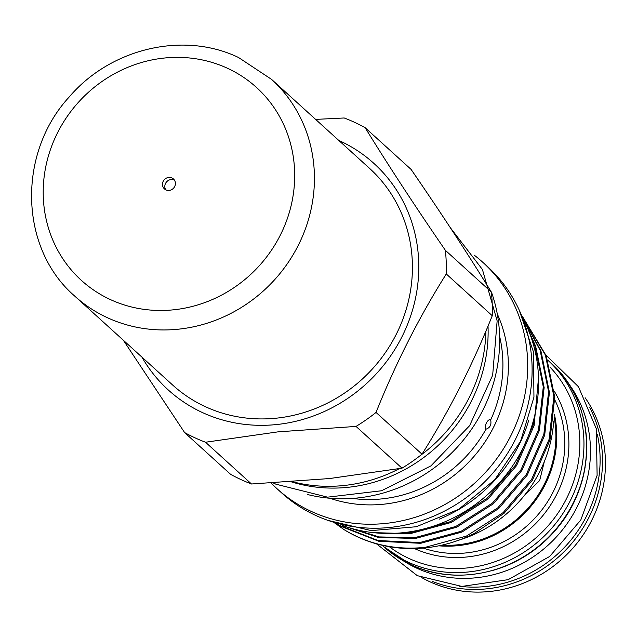 <?xml version="1.0" encoding="UTF-8"?>
<svg xmlns="http://www.w3.org/2000/svg" width="637" height="637" viewBox="0 0 637 637"><rect width="100%" height="100%" fill="white"/><g stroke="black" fill="none" stroke-linecap="round" stroke-linejoin="round"><path stroke-width="0.96" d="M172.723 385.09A146.383 136.963 -47.8 0 0 205.233 406.621A146.383 136.963 -47.8 0 0 385.489 352.46A146.383 136.963 -47.8 0 0 369.54 168.359L271.561 79.378A146.383 136.963 132.2 0 1 287.502 263.479A146.383 136.963 132.2 0 1 107.247 317.64A146.383 136.963 132.2 0 1 74.744 296.109L172.723 385.09M165.747 189.786A6.704 6.274 132.2 0 1 166.56 181.903A6.704 6.274 132.2 0 1 174.291 180.096A6.704 6.274 132.2 0 1 174.474 180.175M171.958 177.97A6.704 6.274 132.2 0 1 173.447 178.957A6.704 6.274 132.2 0 1 174.18 187.389A6.704 6.274 132.2 0 1 165.923 189.874A6.704 6.274 132.2 0 1 164.434 188.886A6.704 6.274 132.2 0 1 163.701 180.454A6.704 6.274 132.2 0 1 171.958 177.97M334.688 522.985L344.211 529.721A140.236 131.214 -47.8 0 0 425.675 547.836A140.236 131.214 -47.8 0 0 474.063 533.607L503.971 513.406L532.484 480.043L549.986 440.016L554.731 397.209L546.243 355.796L522.412 316.422M352.46 498.421A130.067 121.699 -47.8 0 0 382.184 498.859A130.067 121.699 -47.8 0 0 485.991 429.179C490.044 427.793 491.605 424.72 490.673 419.95A130.067 121.699 -47.8 0 0 499.623 336.368M292.63 481.763A152.976 143.126 -47.8 0 0 343.956 485.505A152.976 143.126 -47.8 0 0 399.375 468.641M307.719 494.567A152.976 143.126 -47.8 0 0 357.675 497.967A152.976 143.126 -47.8 0 0 491.485 292.208M271.203 483.077A152.976 143.126 -47.8 0 0 277.199 488.874A152.976 143.126 -47.8 0 0 385.711 523.415A152.976 143.126 -47.8 0 0 517.921 419.52A152.976 143.126 -47.8 0 0 482.886 262.372A152.976 143.126 -47.8 0 0 474.032 255.007M277.199 488.874L281.61 492.879A152.976 143.126 -47.8 0 0 390.115 527.42A152.976 143.126 -47.8 0 0 522.332 423.525A152.976 143.126 -47.8 0 0 487.289 266.377L482.886 262.372M344.211 529.721C368.672 544.484 395.649 550.36 425.142 547.35L466.419 536.083L503.126 512.634L531.632 479.271L549.134 439.243L553.887 396.437L545.391 355.024L522.603 316.836M524.1 320.188L540.948 350.987L549.436 392.4L544.683 435.206L527.189 475.234L498.675 508.589L461.968 532.038L420.691 543.305L378.904 541.307L340.723 526.266L336.535 523.622M337.236 523.861L339.871 525.501L378.052 540.542L419.839 542.533L461.124 531.274L497.823 507.824L526.337 474.461L543.839 434.434L548.584 391.628L540.096 350.215L524.498 321.128M528.901 331.328L535.645 346.178L544.141 387.591L539.388 430.389L521.886 470.424L493.38 503.779L456.673 527.229L415.396 538.496L378.123 537.373L343.208 525.772M345.644 526.608L379.126 536.919L414.544 537.724L455.821 526.457L492.528 503.015L521.042 469.652L538.544 429.625L543.289 386.818L534.801 345.405L530.295 334.958M538.528 377.749L534.093 425.58L516.591 465.615L488.077 498.97L451.378 522.42L410.093 533.687L373.147 532.62M385.393 533.432L409.249 532.914L450.526 521.647L487.233 498.198L515.739 464.843L533.241 424.815L537.859 396.811M356.027 426.416L402.003 468.171L329.472 478.554L251.496 483.993L205.52 442.237L278.05 431.854L356.027 426.416A177.667 166.233 -47.8 0 0 376.029 412.434C395.736 363.257 419.146 317.099 446.274 273.966A177.667 166.233 -47.8 0 0 445.367 250.309C415.165 206.372 388.411 165.493 365.112 127.663A177.667 166.233 -47.8 0 0 344.203 117.98L315.626 119.398M123.379 340.277L184.603 432.555L230.586 474.31A177.667 166.233 -47.8 0 0 251.496 483.993M141.955 357.15A152.976 143.126 -47.8 0 0 276.8 424.521A152.976 143.126 -47.8 0 0 415.276 299.302A152.976 143.126 -47.8 0 0 338.773 140.411M184.603 432.555A177.667 166.233 -47.8 0 0 205.52 442.237M403.117 560.679A122.917 115.002 -47.8 0 0 416.502 568.061A122.917 115.002 -47.8 0 0 562.264 530.103A122.917 115.002 -47.8 0 0 566.46 380.807M554.15 417.402A105.431 98.647 132.2 0 1 441.799 545.168M523.94 496.016L539.674 480.513L544.324 461.602M554.421 414.432A106.156 99.324 132.2 0 1 438.766 545.813M389.311 546.697A120.847 113.067 -47.8 0 0 408.795 558.378A120.847 113.067 -47.8 0 0 555.217 517.005A120.847 113.067 -47.8 0 0 549.938 367.039M382.089 545.256L383.378 546.427A124.199 116.205 -47.8 0 0 410.961 564.693A124.199 116.205 -47.8 0 0 563.904 518.741A124.199 116.205 -47.8 0 0 550.376 362.533L547.836 360.224A124.199 116.205 132.2 0 1 560.99 516.352A124.199 116.205 132.2 0 1 408.158 562.145A124.199 116.205 132.2 0 1 382.128 545.264M421.766 577.624A124.199 116.205 -47.8 0 0 429.649 581.661A124.199 116.205 -47.8 0 0 574.701 546.028A124.199 116.205 -47.8 0 0 585.116 397.743M485.267 429.027L485.991 429.179L485.267 429.027C485.171 424.067 486.851 420.762 490.299 419.114L490.673 419.95M459.731 586.311A122.917 115.002 -47.8 0 0 597.41 434.697M491.159 570.863A122.917 115.002 -47.8 0 0 585.053 467.462M458.361 540.327A128.507 120.234 -47.8 0 0 553.728 421.073M365.112 127.663L411.096 169.418C441.298 213.347 468.052 254.235 491.35 292.065L445.367 250.309M446.274 273.966L492.258 315.721A177.667 166.233 -47.8 0 0 491.35 292.065M402.003 468.171A177.667 166.233 -47.8 0 0 422.012 454.189L376.029 412.434M492.258 315.721C472.55 364.905 449.141 411.056 422.012 454.189M419.95 455.813A152.976 143.126 -47.8 0 0 485.92 331.057M439.132 519.195A145.992 136.597 -47.8 0 0 528.63 420.643M342.141 525.398A145.992 136.597 -47.8 0 0 498.803 483.467A145.992 136.597 -47.8 0 0 525.477 323.508M291.34 481.851A150.85 141.143 -47.8 0 0 488.022 326.048M110.289 299.525A130.274 121.89 132.2 0 1 57.712 132.432A130.274 121.89 132.2 0 1 227.592 68.318A130.274 121.89 132.2 0 1 280.176 235.419A130.274 121.89 132.2 0 1 110.289 299.525M497.282 313.914A134.256 125.616 132.2 0 1 383.753 504.186A134.256 125.616 132.2 0 1 329.886 498.245M589.79 407.656A124.199 116.205 132.2 0 1 568.674 546.92A124.199 116.205 132.2 0 1 432.085 581.318M423.255 548.067A106.156 99.324 -47.8 0 0 536.688 516.185A106.156 99.324 -47.8 0 0 554.827 399.932M554.341 391.317A109.508 102.461 132.2 0 1 539.834 519.147A109.508 102.461 132.2 0 1 414.408 548.545M271.561 79.378L238.564 57.521C183.591 30.982 110.615 48.261 69.178 96.999C17.095 153.589 19.301 248.303 74.744 296.109M273.321 482.965L275.893 484.184L327.561 497.163L381.523 490.761L430.946 465.87L469.62 425.667L492.664 375.217L497.147 320.865L482.424 269.499L450.319 227.688M546.005 355.175L578.468 386.739L596.328 428.797L597.116 475.393L580.801 519.999L549.707 556.443L508.143 579.67L461.857 586.422L417.307 575.673L376.467 543.823M550.376 362.533C598.541 403.826 598.613 487.616 550.615 535.271C514.839 573.674 455.574 586.207 411.032 564.74L383.378 546.427M327.951 520.381L371.22 530.605L416.287 526.743L458.807 509.226L494.726 479.765L520.596 441.186L533.949 397.177L533.456 351.95L519.123 309.861"/></g></svg>
